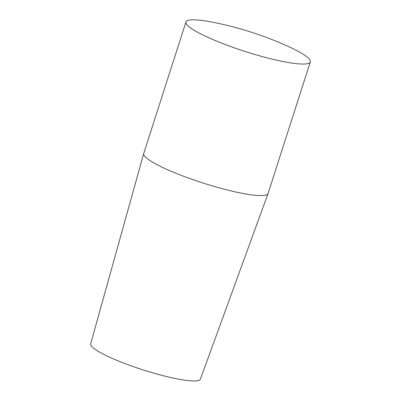 <?xml version="1.0" encoding="UTF-8"?>
<svg xmlns="http://www.w3.org/2000/svg" width="401" height="401" viewBox="0 0 401 401"><rect width="100%" height="100%" fill="white"/><g stroke="black" fill="none" stroke-linecap="round" stroke-linejoin="round"><path stroke-width="0.6" d="M310.334 61.889L268.109 193.412A65.318 10.005 -162.2 0 1 268.089 193.467L200.415 379.1A57.634 8.827 -162.2 0 1 129.117 365.126A57.634 8.827 -162.2 0 1 90.666 343.863L143.703 153.533A65.318 10.005 -162.2 0 1 143.723 153.473L185.949 21.955A65.318 10.005 -162.2 0 1 188.726 20.2A65.318 10.005 -162.2 0 1 213.793 22.426A345.807 345.807 0 0 1 287.422 46.065A65.318 10.005 -162.2 0 1 310.334 61.889A65.318 10.005 -162.2 0 1 229.507 46.11A65.318 10.005 -162.2 0 1 185.949 21.955M268.089 193.467A65.318 10.005 -162.2 0 1 187.282 177.633A65.318 10.005 -162.2 0 1 143.703 153.533"/></g></svg>
